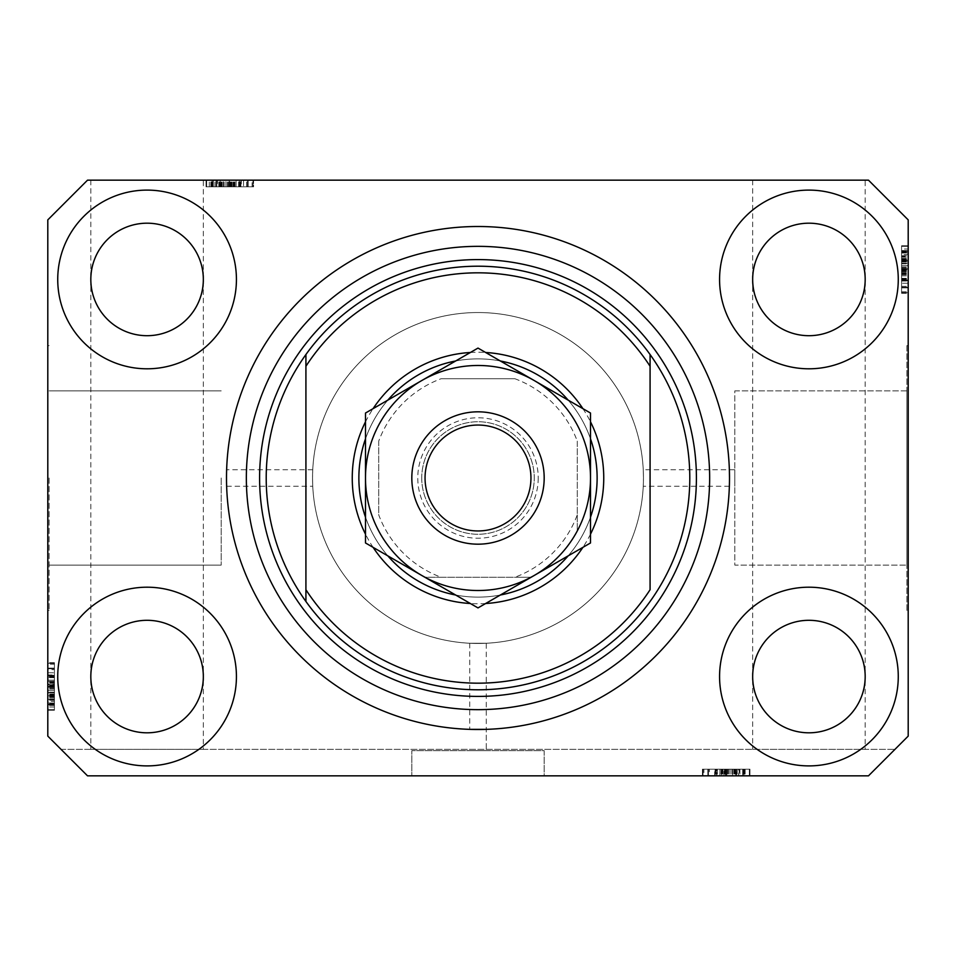 <?xml version="1.0" encoding="UTF-8"?>
<svg xmlns="http://www.w3.org/2000/svg" width="956" height="956" viewBox="0 0 956 956"><rect width="100%" height="100%" fill="white"/><g stroke="black" fill="none" stroke-linecap="round" stroke-linejoin="round"><path stroke-width="0.72" stroke-dasharray="4.78 3.58" d="M729.5 478A251.5 251.5 0 0 1 478 729.5A251.5 251.5 0 0 1 226.5 478A251.5 251.5 0 0 1 478 226.5A251.5 251.5 0 0 1 729.5 478A251.5 251.5 0 0 1 478 729.5A251.5 251.5 0 0 1 226.5 478A251.5 251.5 0 0 1 478 226.5A251.5 251.5 0 0 1 729.5 478A251.5 251.5 0 0 0 478 226.5A251.5 251.5 0 0 0 226.5 478C226.644 467.329 226.644 467.329 226.5 478C226.644 467.329 226.644 467.329 226.5 478C226.644 488.671 226.644 488.671 226.5 478C226.644 488.671 226.644 488.671 226.5 478A251.5 251.5 0 0 0 478 729.5A251.5 251.5 0 0 0 729.5 478L729.368 469.731L734.794 469.731L734.794 486.269L734.794 469.731L734.794 486.269L734.794 469.731L643.257 469.731L643.46 478L643.257 469.731M729.368 486.269L643.257 486.269L643.46 478L643.257 486.269M734.794 390.896L906.874 390.896L906.874 565.104L906.874 390.896L906.874 565.104L906.874 390.896L734.794 390.896L734.794 565.104L906.874 565.104L734.794 565.104L734.794 390.896M906.874 345.63L908.2 345.63L908.2 610.37L908.2 345.63L908.2 610.37L908.2 345.63L906.874 345.63L906.874 610.37L908.2 610.37L906.874 610.37L906.874 345.63M486.269 643.257L469.731 643.257L486.269 643.257L486.269 750.675L469.731 750.675L486.269 750.675L469.731 750.675L486.269 750.675L486.269 729.368M469.731 643.257L469.731 729.368M544.179 750.675L544.179 775.83L411.821 775.83L544.179 775.83L411.821 775.83L544.179 775.83L544.179 750.675L411.821 750.675L411.821 775.83L411.821 750.675L544.179 750.675M221.206 478L221.206 565.104L221.206 478M312.54 478C312.767 488.671 312.767 488.671 312.54 478C312.767 488.671 312.767 488.671 312.54 478A165.46 165.46 0 0 0 478 643.46A165.46 165.46 0 0 0 643.46 478A165.46 165.46 0 0 0 478 312.54A165.46 165.46 0 0 0 312.54 478A165.46 165.46 0 0 0 478 643.46A165.46 165.46 0 0 0 643.46 478A165.46 165.46 0 0 0 478 312.54A165.46 165.46 0 0 0 312.54 478C312.767 467.329 312.767 467.329 312.54 478C312.767 467.329 312.767 467.329 312.54 478A165.46 165.46 0 0 0 478 643.46A165.46 165.46 0 0 0 643.46 478A165.46 165.46 0 0 0 478 312.54A165.46 165.46 0 0 0 312.54 478A165.46 165.46 0 0 0 478 643.46A165.46 165.46 0 0 0 643.46 478A165.46 165.46 0 0 0 478 312.54A165.46 165.46 0 0 0 312.54 478M49.126 478L49.126 610.37L49.126 478M47.8 478L47.8 610.37L47.8 478M203.329 180.17L90.82 180.17L203.329 180.17L203.329 676.549C205.6 660.094 188.714 621.065 147.081 620.301C105.435 621.065 88.561 660.094 90.82 676.549C88.561 693.004 105.435 732.045 147.081 732.81C188.714 732.045 205.6 693.004 203.329 676.549L203.329 749.361L90.82 749.361L203.329 749.361M90.82 180.17L90.82 279.451C88.561 295.906 105.435 334.935 147.081 335.699C188.714 334.935 205.6 295.906 203.329 279.451C205.6 262.996 188.714 223.955 147.081 223.19C105.435 223.955 88.561 262.996 90.82 279.451L90.82 749.361M865.18 180.17L752.671 180.17L865.18 180.17L865.18 676.549C867.439 660.094 850.565 621.065 808.919 620.301C767.286 621.065 750.4 660.094 752.671 676.549C750.4 693.004 767.286 732.045 808.919 732.81C850.565 732.045 867.439 693.004 865.18 676.549L865.18 749.361L752.671 749.361L865.18 749.361M752.671 180.17L752.671 279.451C750.4 295.906 767.286 334.935 808.919 335.699C850.565 334.935 867.439 295.906 865.18 279.451C867.439 262.996 850.565 223.955 808.919 223.19C767.286 223.955 750.4 262.996 752.671 279.451L752.671 749.361M203.329 279.451A56.261 56.261 0 0 1 147.081 335.699A56.261 56.261 0 0 1 90.82 279.451C88.561 262.996 105.435 223.955 147.081 223.19C188.714 223.955 205.6 262.996 203.329 279.451C205.6 295.906 188.714 334.935 147.081 335.699C105.435 334.935 88.561 295.906 90.82 279.451A56.261 56.261 0 0 1 147.081 223.19A56.261 56.261 0 0 1 203.329 279.451M865.18 279.451A56.261 56.261 0 0 1 808.919 335.699A56.261 56.261 0 0 1 752.671 279.451C750.4 262.996 767.286 223.955 808.919 223.19C850.565 223.955 867.439 262.996 865.18 279.451C867.439 295.906 850.565 334.935 808.919 335.699C767.286 334.935 750.4 295.906 752.671 279.451A56.261 56.261 0 0 1 808.919 223.19A56.261 56.261 0 0 1 865.18 279.451M865.18 676.549A56.261 56.261 0 0 1 808.919 732.81A56.261 56.261 0 0 1 752.671 676.549C750.4 660.094 767.286 621.065 808.919 620.301C850.565 621.065 867.439 660.094 865.18 676.549C867.439 693.004 850.565 732.045 808.919 732.81C767.286 732.045 750.4 693.004 752.671 676.549A56.261 56.261 0 0 1 808.919 620.301A56.261 56.261 0 0 1 865.18 676.549M203.329 676.549A56.261 56.261 0 0 1 147.081 732.81A56.261 56.261 0 0 1 90.82 676.549C88.561 660.094 105.435 621.065 147.081 620.301C188.714 621.065 205.6 660.094 203.329 676.549C205.6 693.004 188.714 732.045 147.081 732.81C105.435 732.045 88.561 693.004 90.82 676.549A56.261 56.261 0 0 1 147.081 620.301A56.261 56.261 0 0 1 203.329 676.549M57.73 676.549A89.35 89.35 0 0 0 147.081 765.899A89.35 89.35 0 0 0 236.431 676.549A89.35 89.35 0 0 0 147.081 587.199A89.35 89.35 0 0 0 57.73 676.549A89.35 89.35 0 0 0 147.081 765.899A89.35 89.35 0 0 0 236.431 676.549A89.35 89.35 0 0 0 147.081 587.199A89.35 89.35 0 0 0 57.73 676.549A89.35 89.35 0 0 0 147.081 765.899A89.35 89.35 0 0 0 236.431 676.549A89.35 89.35 0 0 0 147.081 587.199A89.35 89.35 0 0 0 57.73 676.549M719.569 676.549A89.35 89.35 0 0 0 808.919 765.899A89.35 89.35 0 0 0 898.27 676.549A89.35 89.35 0 0 0 808.919 587.199A89.35 89.35 0 0 0 719.569 676.549A89.35 89.35 0 0 0 808.919 765.899A89.35 89.35 0 0 0 898.27 676.549A89.35 89.35 0 0 0 808.919 587.199A89.35 89.35 0 0 0 719.569 676.549A89.35 89.35 0 0 0 808.919 765.899A89.35 89.35 0 0 0 898.27 676.549A89.35 89.35 0 0 0 808.919 587.199A89.35 89.35 0 0 0 719.569 676.549M719.569 279.451A89.35 89.35 0 0 0 808.919 368.801A89.35 89.35 0 0 0 898.27 279.451A89.35 89.35 0 0 0 808.919 190.101A89.35 89.35 0 0 0 719.569 279.451A89.35 89.35 0 0 0 808.919 368.801A89.35 89.35 0 0 0 898.27 279.451A89.35 89.35 0 0 0 808.919 190.101A89.35 89.35 0 0 0 719.569 279.451A89.35 89.35 0 0 0 808.919 368.801A89.35 89.35 0 0 0 898.27 279.451A89.35 89.35 0 0 0 808.919 190.101A89.35 89.35 0 0 0 719.569 279.451M57.73 279.451A89.35 89.35 0 0 0 147.081 368.801A89.35 89.35 0 0 0 236.431 279.451A89.35 89.35 0 0 0 147.081 190.101A89.35 89.35 0 0 0 57.73 279.451A89.35 89.35 0 0 0 147.081 368.801A89.35 89.35 0 0 0 236.431 279.451A89.35 89.35 0 0 0 147.081 190.101A89.35 89.35 0 0 0 57.73 279.451A89.35 89.35 0 0 0 147.081 368.801A89.35 89.35 0 0 0 236.431 279.451A89.35 89.35 0 0 0 147.081 190.101A89.35 89.35 0 0 0 57.73 279.451M87.51 775.83L868.49 775.83L87.51 775.83L868.49 775.83L908.2 736.12L908.2 219.88L868.49 180.17L87.51 180.17L47.8 219.88L47.8 736.12L87.51 775.83M736.467 775.83L702.421 775.83L736.467 775.83L736.467 769.21L749.958 769.21L749.958 775.83L702.421 775.83L749.958 775.83L702.421 775.83L749.958 775.83L715.064 775.83L749.958 775.83L739.131 775.83L749.958 775.83L749.958 769.21L732.511 769.21L732.511 775.83M725.939 769.21L749.361 769.21L703.03 769.21L749.361 769.21L703.03 769.21L703.03 775.83L749.361 775.83L703.03 775.83L749.361 775.83L703.03 775.83L749.361 775.83L703.03 775.83L749.361 775.83L703.03 775.83L703.879 775.83L703.879 769.21L725.939 769.21L725.939 775.83M732.511 769.21L715.064 769.21L749.958 769.21L739.131 769.21L738.522 775.83L745.142 775.83L715.064 775.83L739.096 775.83L739.131 769.21L738.522 769.21L738.522 775.83M243.529 180.17L206.639 180.17L252.97 180.17L206.639 180.17L243.529 180.17L243.529 186.79L206.639 186.79L206.639 180.17L253.579 180.17L206.042 180.17L253.579 180.17L206.042 180.17L253.579 180.17L206.042 180.17L252.97 180.17L206.639 180.17L252.97 180.17L252.121 180.17L252.121 186.79L230.061 186.79L230.061 180.17M217.478 186.79L240.936 186.79L206.042 186.79L240.936 186.79L206.042 186.79L216.869 186.79L216.904 180.17L206.042 180.17L240.936 180.17L216.904 180.17L216.869 186.79L217.478 186.79L217.478 180.17M241.318 186.79L220.25 186.79L220.215 180.17L206.639 180.17L252.97 180.17L212.053 180.17L247.556 180.17L212.053 180.17L220.215 180.17L220.25 186.79L206.639 186.79L206.639 180.17L252.97 180.17L206.042 180.17L252.97 180.17L252.97 186.79L252.97 180.17L252.97 186.79L206.639 186.79L206.639 180.17L206.639 186.79L206.639 180.17L206.639 186.79L206.639 180.17L206.639 186.79L213.26 186.79L213.26 180.17L213.26 186.79L213.26 180.17L213.26 186.79L213.26 180.17L213.26 186.79L206.639 186.79L206.639 180.17L206.639 186.79L252.97 186.79L252.97 180.17L252.97 186.79L252.121 186.79L252.97 186.79L252.97 180.17L252.97 186.79L241.318 186.79L241.318 180.17M908.2 283.239L908.2 246.349L908.2 292.679L908.2 246.349L908.2 283.239L901.58 283.239L901.58 246.349L908.2 246.349L908.2 293.289L908.2 245.752L908.2 293.289L908.2 245.752L908.2 293.289L908.2 245.752L908.2 292.679L908.2 246.349L908.2 292.679L908.2 246.349L908.2 292.679L908.2 291.831L901.58 291.831L901.58 269.771L908.2 269.771M908.2 256.614L908.2 275.842L908.2 256.614L901.58 256.614L901.58 245.752L908.2 245.752L901.58 245.752L901.58 249.026L908.2 249.026M908.2 259.96L908.2 292.679L908.2 259.96L901.58 259.96L901.58 246.349L908.2 246.349L908.2 292.679L901.58 292.679L908.2 292.679L901.58 292.679L901.58 261.239L908.2 261.239M47.8 672.761L47.8 709.651L47.8 663.321L47.8 709.651L47.8 672.761L54.42 672.761L54.42 709.651L47.8 709.651L47.8 662.711L47.8 710.248L47.8 662.711L47.8 710.248L47.8 662.711L47.8 710.248L47.8 663.321L47.8 709.651L47.8 663.321L47.8 664.169L54.42 664.169L54.42 686.229L47.8 686.229M47.8 699.386L47.8 675.354L47.8 699.386L54.42 699.386L54.42 710.248L47.8 710.248L47.8 663.321L47.8 709.651L47.8 663.321L47.8 709.651L54.42 709.651L54.42 703.03L47.8 703.03L54.42 703.03L54.42 709.651L47.8 709.651L54.42 709.651L54.42 703.03L47.8 703.03L54.42 703.03L54.42 709.651L47.8 709.651L54.42 709.651L54.42 675.952L47.8 675.952L54.42 675.952L54.42 681.329L47.8 681.329M54.42 681.329L54.42 709.651L54.42 663.321L47.8 663.321L47.8 710.248L54.42 710.248L54.42 692.801L47.8 692.801L47.8 680.158L47.8 705.432L47.8 692.777L54.42 692.777L54.42 675.354L47.8 675.354L54.42 675.354L54.42 692.455L47.8 692.455M54.42 692.455L54.42 710.248L54.42 699.422L47.8 699.422M54.42 692.777L54.42 705.432L54.42 692.777L47.8 692.777M54.42 699.422L54.42 680.158L47.8 680.158L54.42 680.158L54.42 684.281L47.8 684.281M54.42 705.432L47.8 705.432L54.42 705.432M54.42 684.281L54.42 662.711L54.42 677.159L47.8 677.159L54.42 677.159L54.42 668.125L54.42 690.387L54.42 668.136L47.8 668.136L47.8 704.835L47.8 668.125L47.8 704.835L47.8 668.125L47.8 690.387L47.8 668.136L54.42 668.125L54.42 704.835L54.42 668.125L54.42 687.173L47.8 687.173L54.42 687.173L54.42 704.835L47.8 704.835L54.42 704.835L54.42 686.384L47.8 686.384L54.42 686.384L54.42 675.916L47.8 675.916L54.42 675.916L54.42 668.125L47.8 668.125L54.42 668.125L54.42 675.522L47.8 675.522M54.42 681.975L47.8 681.975M54.42 681.365L47.8 681.365M54.42 685.297L47.8 685.297M54.42 692.18L47.8 692.18M54.42 686.229L54.42 709.651L47.8 709.651L54.42 709.651L54.42 703.03L47.8 703.03L54.42 703.03L54.42 709.651L47.8 709.651L54.42 709.651L47.8 709.651L54.42 709.651L54.42 695.813L47.8 695.813L54.42 695.813L54.42 709.651L47.8 709.651L54.42 709.651L54.42 663.321L47.8 663.321L54.42 663.321L54.42 709.651L47.8 709.651L54.42 709.651L54.42 663.321L47.8 663.321L54.42 663.321L54.42 664.169L54.42 663.321L47.8 663.321L54.42 663.321L54.42 674.96L47.8 674.96M54.42 698.812L47.8 698.812M54.42 700.21L47.8 700.21M54.42 697.151L47.8 697.151M54.42 675.354L54.42 684.974L47.8 684.962L54.42 684.974L54.42 675.354L47.8 675.354M54.42 685.583L47.8 685.583M54.42 674.96L54.42 710.248L54.42 662.711L54.42 710.248L54.42 687.089L47.8 687.089L54.42 687.089L54.42 699.386M54.42 676.908L47.8 676.908L54.42 676.908L54.42 690.387L47.8 690.387L54.42 690.387L54.42 676.908M54.42 669.654L54.42 704.225L54.42 669.654L47.8 669.654L47.8 668.734L47.8 704.225L47.8 669.654M54.42 668.734L47.8 668.734L47.8 682.572L47.8 668.734L54.42 668.734L54.42 682.572L54.42 668.734L47.8 668.734L54.42 668.734M54.42 704.225L54.42 696.924L54.42 704.225L47.8 704.225L47.8 687.985L47.8 704.225L54.42 704.225L54.42 687.985L54.42 704.225L47.8 704.225M54.42 686.157L47.8 686.157M54.42 697.486L47.8 697.486M54.42 702.983L47.8 702.983L54.42 702.983M54.42 662.711L47.8 662.711M54.42 686.528L47.8 686.528L54.42 686.528M54.42 703.174L47.8 703.174L54.42 703.174M54.42 675.522L54.42 710.248L47.8 710.248L54.42 710.248L47.8 710.248L54.42 710.248L54.42 694.606L47.8 694.606M54.42 684.675L47.8 684.675M54.42 696.04L47.8 696.04M54.42 682.572L47.8 682.572M54.42 675.725L47.8 675.725M54.42 682.13L47.8 682.13M54.42 687.985L47.8 687.985M54.42 696.076L47.8 696.076M54.42 703.652L47.8 703.652M54.42 687.089L47.8 687.089M54.42 694.606L54.42 663.321L54.42 709.651L47.8 709.651L54.42 709.651L47.8 709.651L54.42 709.651L54.42 663.321L47.8 663.321L54.42 663.321L47.8 663.321L54.42 663.321L54.42 709.651L47.8 709.651L54.42 709.651L54.42 672.761M54.42 694.008L47.8 694.008M54.42 701.334L54.42 663.321L54.42 710.248L54.42 663.321L54.42 709.651L54.42 695.203L54.42 704.835L47.8 704.835L54.42 704.835L54.42 701.334L47.8 701.334M54.42 696.9L47.8 696.924M54.42 675.402L47.8 675.402M54.42 676.549L47.8 676.549M54.42 680.218L47.8 680.218M54.42 685.691L47.8 685.691M54.42 696.757L47.8 696.757M54.42 663.321L47.8 663.321L54.42 663.321M54.42 700.246L47.8 700.246M54.42 709.651L47.8 709.651L54.42 709.651M54.42 695.813L47.8 695.813M54.42 690.387L47.8 690.387L54.42 690.387M54.42 668.136L47.8 668.136M54.42 706.974L47.8 706.974M54.42 695.203L47.8 695.203M54.42 694.761L47.8 694.761M901.58 249.026L901.58 260.187L908.2 260.187L901.58 260.187L901.58 260.797L908.2 260.797M901.58 260.797L901.58 251.165L908.2 251.165L908.2 287.876L908.2 251.165L908.2 287.876L908.2 251.165L901.58 251.165L901.58 254.666L908.2 254.666M901.58 254.666L901.58 292.679L908.2 292.679L901.58 292.679L901.58 246.349L901.58 292.679L908.2 292.679L901.58 292.679L901.58 291.831L901.58 292.679L908.2 292.679L901.58 292.679L901.58 281.04L908.2 281.04M901.58 261.239L901.58 245.752L901.58 256.578L908.2 256.578M901.58 256.578L901.58 280.646L901.58 246.349L908.2 246.349L901.58 246.349L901.58 260.187L908.2 260.187L901.58 260.187L901.58 246.349L908.2 246.349L901.58 246.349L901.58 252.97L908.2 252.97L901.58 252.97L901.58 246.349L908.2 246.349L901.58 246.349L901.58 280.048L908.2 280.048L901.58 280.048L901.58 274.671L908.2 274.671M901.58 274.671L901.58 293.289L901.58 265.613L901.58 287.864L908.2 287.864L908.2 265.613L908.2 287.864L901.58 287.876L901.58 251.165L901.58 287.876L901.58 268.827L908.2 268.827L901.58 268.827L901.58 251.165L901.58 269.616L908.2 269.616L901.58 269.616L901.58 280.084L908.2 280.084L901.58 280.084L901.58 287.876L908.2 287.876L901.58 287.876L901.58 280.478L908.2 280.478M901.58 279.092L908.2 279.092L901.58 279.092L901.58 265.613L908.2 265.613L901.58 265.613L901.58 279.092M901.58 257.188L908.2 257.188M901.58 280.646L901.58 245.752L901.58 263.199L901.58 250.568L908.2 250.568L908.2 275.842L908.2 250.568L901.58 250.568L901.58 263.223L908.2 263.199L901.58 263.223L901.58 280.646L908.2 280.646M901.58 255.79L908.2 255.79M901.58 258.849L908.2 258.849M901.58 271.038L908.2 271.038L901.58 271.026M901.58 270.417L908.2 270.417M901.58 275.842L908.2 275.842L901.58 275.842L901.58 263.223L901.58 275.842M901.58 271.719L908.2 271.719M901.58 269.771L901.58 245.752L901.58 293.289L901.58 245.752L901.58 268.911L908.2 268.911L901.58 268.911L901.58 256.614M901.58 278.841L908.2 278.841L901.58 278.841M901.58 274.025L908.2 274.025M901.58 274.635L908.2 274.635M901.58 270.703L908.2 270.703M901.58 263.82L908.2 263.82M901.58 280.478L901.58 245.752L901.58 292.679L901.58 246.349L908.2 246.349L901.58 246.349L908.2 246.349L901.58 246.349L908.2 246.349L901.58 246.349L908.2 246.349L901.58 246.349L901.58 292.679L908.2 292.679L901.58 292.679L908.2 292.679L901.58 292.679L901.58 246.349L908.2 246.349L901.58 246.349L901.58 292.679L908.2 292.679L901.58 292.679L901.58 255.754L908.2 255.754M901.58 252.97L908.2 252.97L901.58 252.97M901.58 245.752L908.2 245.752L901.58 245.752M901.58 263.545L908.2 263.545M901.58 263.223L908.2 263.223M908.2 287.266L908.2 251.775L908.2 287.266L908.2 273.428L908.2 287.266L901.58 287.266L908.2 287.266L901.58 287.266L901.58 273.428L901.58 287.266L908.2 287.266M901.58 251.775L908.2 251.775L908.2 268.015L908.2 251.775L901.58 251.775L908.2 251.775M901.58 286.346L908.2 286.346M901.58 269.843L908.2 269.843M901.58 258.514L908.2 258.514M901.58 253.017L908.2 253.017L901.58 253.017M901.58 293.289L908.2 293.289M901.58 269.473L908.2 269.473L901.58 269.473M901.58 252.826L908.2 252.826L901.58 252.826M901.58 281.04L901.58 271.325L908.2 271.325M901.58 271.325L901.58 259.96M901.58 268.015L908.2 268.015M901.58 273.428L908.2 273.428M901.58 280.275L908.2 280.275M901.58 273.87L908.2 273.87M901.58 259.924L908.2 259.924M901.58 252.348L908.2 252.348M901.58 268.911L908.2 268.911M901.58 251.165L908.2 251.165L901.58 251.165M901.58 261.394L908.2 261.394M901.58 261.992L908.2 261.992M901.58 259.1L908.2 259.076M901.58 280.598L908.2 280.598M901.58 279.451L908.2 279.451M901.58 275.782L908.2 275.782M901.58 270.309L908.2 270.309M901.58 259.243L908.2 259.243M901.58 255.754L901.58 292.679L901.58 246.349L908.2 246.349L901.58 246.349L901.58 260.187L901.58 246.349L908.2 246.349L901.58 246.349L901.58 292.679L908.2 292.679L901.58 292.679L908.2 292.679L901.58 292.679L901.58 246.349L908.2 246.349L901.58 246.349L901.58 283.239M901.58 246.349L908.2 246.349L901.58 246.349M901.58 260.187L908.2 260.187M901.58 265.613L908.2 265.613L901.58 265.613M901.58 287.864L908.2 287.864M229.201 186.79L253.579 186.79L206.042 186.79L206.042 180.17L206.042 186.79L206.042 180.17L206.042 186.79L213.308 186.79L213.308 180.17L213.308 186.79L229.201 186.79L229.201 180.17L229.201 186.79L253.579 186.79L253.579 180.17L253.579 186.79L229.763 186.79L229.763 180.17L229.763 186.79L213.116 186.79L213.116 180.17L213.116 186.79L206.042 186.79L229.201 186.79L229.201 180.17M223.489 186.79L223.489 180.17M253.579 186.79L206.042 186.79L248.154 186.79L211.455 186.79L248.154 186.79L211.455 186.79L240.888 186.79L240.936 180.17L240.888 186.79L253.579 186.79L253.579 180.17M223.835 186.79L223.835 180.17M236.12 180.17L223.513 180.17L236.12 180.17L236.12 186.79L236.12 180.17M223.513 186.79L223.513 180.17L210.858 180.17L223.513 180.17L223.513 186.79M210.858 186.79L210.858 180.17L210.858 186.79M240.338 186.79L240.338 180.17L240.338 186.79M234.961 186.79L234.961 180.17L234.925 186.79M239.131 186.79L239.131 180.17L239.131 186.79M234.316 186.79L234.316 180.17M230.994 186.79L230.994 180.17M224.11 186.79L224.11 180.17M230.061 186.79L206.639 186.79L252.97 186.79L216.044 186.79L216.08 180.17L216.044 186.79L252.97 186.79L252.97 180.17L252.97 186.79L212.053 186.79L247.556 186.79L212.053 186.79L212.053 180.17L212.053 186.79L228.305 186.79L212.053 186.79L212.053 180.17M219.139 186.79L219.139 180.17M231.328 186.79L231.328 180.17M231.316 186.79L231.316 180.17M230.707 186.79L230.707 180.17M232.009 186.79L232.009 180.17M212.053 186.79L252.97 186.79L206.639 186.79L206.639 180.17L206.639 186.79L220.478 186.79L206.639 186.79L206.639 180.17L206.639 186.79L206.639 180.17L206.639 186.79L206.639 180.17L206.639 186.79L252.97 186.79L252.97 180.17L252.97 186.79L206.639 186.79L206.639 180.17L206.639 186.79L252.97 186.79L252.97 180.17L252.97 186.79L252.97 180.17L252.97 186.79L206.639 186.79L206.639 180.17L206.639 186.79L252.97 186.79L252.97 180.17L252.97 186.79L206.639 186.79L206.639 180.17L206.639 186.79L243.529 186.79M220.478 186.79L252.97 186.79L206.042 186.79L220.478 186.79L220.478 180.17M239.382 180.17L211.455 180.17L248.154 180.17L211.455 180.17L248.154 180.17L239.382 180.17L239.382 186.79L225.891 186.79L225.891 180.17L225.891 186.79L248.154 186.79L248.154 180.17L248.154 186.79L248.154 180.17L248.154 186.79L239.382 186.79L239.382 180.17M247.556 186.79L247.556 180.17L233.718 180.17L247.556 180.17L247.556 186.79L233.718 186.79L247.556 186.79L247.556 180.17L247.556 186.79M246.636 186.79L246.636 180.17M230.133 186.79L230.133 180.17M218.805 186.79L218.805 180.17M229.117 186.79L229.117 180.17L229.117 186.79M240.374 186.79L240.374 180.17L240.374 186.79M229.906 186.79L229.906 180.17L229.906 186.79M211.455 186.79L211.455 180.17L211.455 186.79M231.615 186.79L231.615 180.17M233.718 186.79L233.718 180.17M240.565 186.79L240.565 180.17M234.16 186.79L234.16 180.17M228.305 186.79L228.305 180.17M212.638 186.79L212.638 180.17M206.042 186.79L206.042 180.17L206.042 186.79M221.684 186.79L221.684 180.17M222.282 186.79L222.282 180.17M219.39 186.79L219.39 180.17M239.741 186.79L239.741 180.17M240.769 186.79L240.769 180.17M236.072 186.79L236.072 180.17M230.599 186.79L230.599 180.17M219.533 186.79L219.533 180.17M206.639 186.79L206.639 180.17L206.639 186.79M225.891 186.79L225.891 180.17L225.891 186.79M248.154 186.79L248.154 180.17M209.316 186.79L209.316 180.17M221.087 186.79L221.087 180.17M214.957 186.79L214.957 180.17M252.97 186.79L252.97 180.17L252.97 186.79M221.529 186.79L221.529 180.17M714.682 769.21L749.361 769.21L749.361 775.83L749.361 769.21L749.361 775.83L749.361 769.21L749.361 775.83L749.361 769.21L749.361 775.83L749.361 769.21L749.361 775.83L749.361 769.21L749.361 775.83L749.361 769.21L749.361 775.83L749.361 769.21L749.361 775.83L749.361 769.21L703.03 769.21L703.03 775.83L703.03 769.21L703.03 775.83L703.03 769.21L703.879 769.21L703.03 769.21L703.03 775.83L703.03 769.21L714.682 769.21L714.682 775.83M742.74 769.21L742.74 775.83L742.74 769.21M721.684 769.21L715.064 769.21L715.064 775.83L715.064 769.21L716.869 769.21L716.869 775.83L716.869 769.21L721.684 769.21L721.684 775.83M732.165 769.21L732.165 775.83M732.487 769.21L745.142 769.21L732.487 769.21L732.487 775.83L719.88 775.83L745.142 775.83L732.487 775.83L732.487 769.21M738.522 769.21L715.064 769.21L725.293 769.21L719.88 769.21L719.88 775.83L719.88 769.21L723.991 769.21L723.991 775.83M745.142 769.21L745.142 775.83L745.142 769.21M715.662 769.21L715.662 775.83L715.662 769.21M721.039 769.21L721.039 775.83L721.075 769.21M725.007 769.21L725.007 775.83M731.89 769.21L731.89 775.83M739.92 769.21L739.92 775.83M736.861 769.21L736.861 775.83M724.672 769.21L724.672 775.83M749.958 769.21L707.846 769.21L744.545 769.21L707.846 769.21L744.545 769.21L715.112 769.21L715.064 775.83L715.112 769.21L702.421 769.21L702.421 775.83L702.421 769.21L726.237 769.21L726.237 775.83L726.237 769.21L742.884 769.21L742.884 775.83L742.884 769.21L749.958 769.21L749.958 775.83L749.958 769.21L742.692 769.21L742.692 775.83L742.692 769.21L726.799 769.21L726.799 775.83L726.799 769.21L749.958 769.21L702.421 769.21L749.958 769.21L749.958 775.83M724.684 769.21L724.684 775.83M725.293 769.21L725.293 775.83M723.991 769.21L726.799 769.21L726.799 775.83M735.523 769.21L735.523 775.83L735.523 769.21M716.618 775.83L730.109 775.83L707.846 775.83L716.618 775.83L716.618 769.21M730.109 769.21L730.109 775.83L730.109 769.21M726.799 769.21L702.421 769.21L716.869 769.21L707.846 769.21L707.846 775.83L744.545 775.83L707.846 775.83L744.545 775.83L707.846 775.83L707.846 769.21L707.846 775.83L707.846 769.21L715.231 769.21L715.231 775.83M709.364 769.21L743.947 769.21L709.364 769.21L709.364 775.83L708.444 775.83L743.947 775.83L709.364 775.83M708.444 769.21L708.444 775.83L722.282 775.83L708.444 775.83L708.444 769.21L722.282 769.21L708.444 769.21L708.444 775.83L708.444 769.21M743.947 769.21L703.03 769.21L749.361 769.21L703.03 769.21L743.947 769.21L743.947 775.83L727.695 775.83L743.947 775.83L743.947 769.21L735.785 769.21L735.75 775.83L735.785 769.21L727.695 769.21L743.947 769.21L743.947 775.83M725.867 769.21L725.867 775.83M737.196 769.21L737.196 775.83M726.883 769.21L726.883 775.83L726.883 769.21M715.626 769.21L715.626 775.83L715.626 769.21M726.094 769.21L726.094 775.83L726.094 769.21M744.545 769.21L744.545 775.83M724.385 769.21L724.385 775.83M722.282 769.21L722.282 775.83M715.435 769.21L715.435 775.83M721.84 769.21L721.84 775.83M727.695 769.21L727.695 775.83M743.362 769.21L743.362 775.83M749.361 769.21L749.361 775.83L749.361 769.21M703.03 769.21L703.03 775.83L703.03 769.21M734.316 769.21L734.316 775.83M733.718 769.21L733.718 775.83M736.61 769.21L736.61 775.83M702.421 769.21L702.421 775.83M716.259 769.21L716.259 775.83M715.231 769.21L719.928 769.21L719.928 775.83M719.928 769.21L725.401 769.21L725.401 775.83M725.401 769.21L736.467 769.21M61.041 749.361L894.959 749.361L61.041 749.361M590.509 534.165A125.75 125.75 0 0 1 582.897 547.358M485.624 603.523A125.75 125.75 0 0 1 470.376 603.523M373.103 547.358A125.75 125.75 0 0 1 365.491 534.165M358.87 478A119.13 119.13 0 0 0 478 597.13A119.13 119.13 0 0 0 597.13 478A119.13 119.13 0 0 0 478 358.87A119.13 119.13 0 0 0 358.87 478A119.13 119.13 0 0 0 478 597.13A119.13 119.13 0 0 0 597.13 478A119.13 119.13 0 0 0 478 358.87A119.13 119.13 0 0 0 358.87 478A119.13 119.13 0 0 0 478 597.13A119.13 119.13 0 0 0 597.13 478A119.13 119.13 0 0 0 478 358.87A119.13 119.13 0 0 0 358.87 478M305.92 601.467A211.79 211.79 0 0 0 650.08 601.467M365.491 421.835A125.75 125.75 0 0 1 373.103 408.642M470.376 352.477A125.75 125.75 0 0 1 485.624 352.477M582.897 408.642A125.75 125.75 0 0 1 590.509 421.835M650.08 354.533A211.79 211.79 0 0 0 305.92 354.533A211.79 211.79 0 0 1 650.08 354.533M650.08 366.268L650.08 589.733M305.92 366.268L305.92 589.733M538.228 478A60.228 60.228 0 0 1 478 538.228A60.228 60.228 0 0 1 417.772 478A60.228 60.228 0 0 1 478 417.772A60.228 60.228 0 0 1 538.228 478M421.739 478A56.261 56.261 0 0 0 478 534.261A56.261 56.261 0 0 0 534.261 478A56.261 56.261 0 0 0 478 421.739A56.261 56.261 0 0 0 421.739 478A56.261 56.261 0 0 0 478 534.261A56.261 56.261 0 0 0 534.261 478A56.261 56.261 0 0 0 478 421.739A56.261 56.261 0 0 0 421.739 478M577.281 514.854L577.281 530.95A112.509 112.509 0 0 0 425.05 378.719A112.509 112.509 0 0 0 425.05 577.281L530.95 577.281A112.509 112.509 0 0 0 577.281 530.95L577.281 441.146A105.901 105.901 0 0 0 514.854 378.719L441.146 378.719A105.901 105.901 0 0 0 378.719 441.146L378.719 514.854A105.901 105.901 0 0 0 441.146 577.281L514.854 577.281A105.901 105.901 0 0 0 577.281 514.854L577.281 441.146M365.491 438.84A119.13 119.13 0 0 1 387.837 400.134M455.654 360.986A119.13 119.13 0 0 1 500.346 360.986M568.163 400.134A119.13 119.13 0 0 1 590.509 438.84M441.146 577.281L425.05 577.281A112.509 112.509 0 0 0 530.95 577.281L514.854 577.281M378.719 441.146L378.719 514.854M590.509 517.16A119.13 119.13 0 0 1 568.163 555.866M500.346 595.014A119.13 119.13 0 0 1 455.654 595.014M387.837 555.866A119.13 119.13 0 0 1 365.491 517.16M514.854 378.719L441.146 378.719M425.05 577.281A112.509 112.509 0 0 1 378.719 530.95A112.509 112.509 0 0 0 425.05 577.281M577.281 530.95A112.509 112.509 0 0 1 530.95 577.281A112.509 112.509 0 0 0 577.281 530.95M530.95 378.719A112.509 112.509 0 0 1 577.281 425.05A112.509 112.509 0 0 0 530.95 378.719M378.719 425.05A112.509 112.509 0 0 1 425.05 378.719A112.509 112.509 0 0 0 378.719 425.05M530.95 478A52.95 52.95 0 0 0 478 425.05A52.95 52.95 0 0 0 425.05 478A52.95 52.95 0 0 0 478 530.95A52.95 52.95 0 0 0 530.95 478A52.95 52.95 0 0 0 478 425.05A52.95 52.95 0 0 0 425.05 478A52.95 52.95 0 0 0 478 530.95A52.95 52.95 0 0 0 530.95 478A52.95 52.95 0 0 0 478 425.05A52.95 52.95 0 0 0 425.05 478M544.179 478A66.179 66.179 0 0 0 478 411.821A66.179 66.179 0 0 0 411.821 478A66.179 66.179 0 0 0 478 544.179A66.179 66.179 0 0 0 544.179 478A66.179 66.179 0 0 1 478 544.179A66.179 66.179 0 0 1 411.821 478A66.179 66.179 0 0 1 478 411.821A66.179 66.179 0 0 1 544.179 478M478 348.08L534.261 380.56L478 348.08L365.491 413.04L478 348.08L534.261 380.56A112.509 112.509 0 0 0 365.491 478L365.491 413.04L478 348.08M365.491 542.96L365.491 478A112.509 112.509 0 0 0 421.739 575.44L478 607.92L421.739 575.44A112.509 112.509 0 0 0 534.261 575.44L478 607.92L534.261 575.44A112.509 112.509 0 0 0 590.509 478L590.509 542.96L534.261 575.44A112.509 112.509 0 0 0 534.261 380.56A112.509 112.509 0 0 0 365.491 478A112.509 112.509 0 0 0 534.261 575.44L478 607.92L365.491 542.96L365.491 413.04M590.509 413.04L590.509 478A112.509 112.509 0 0 0 534.261 380.56L590.509 413.04L590.509 542.96M54.42 695.287L47.8 695.287M54.42 689.013L47.8 689.013M54.42 677.661L47.8 677.661L54.42 677.661M54.42 688.141L47.8 688.141M54.42 683.301L47.8 683.301M54.42 695.132L47.8 695.132M901.58 260.869L908.2 260.869M901.58 278.339L908.2 278.339L901.58 278.339M901.58 260.713L908.2 260.713M901.58 266.987L908.2 266.987M901.58 267.859L908.2 267.859M901.58 272.699L908.2 272.699M221.003 186.79L221.003 180.17M227.277 186.79L227.277 180.17M238.63 186.79L238.63 180.17L238.63 186.79M219.366 186.79L219.366 180.17L219.366 186.79M228.149 186.79L228.149 180.17M232.989 186.79L232.989 180.17M221.159 186.79L221.159 180.17M734.997 769.21L734.997 775.83M728.723 769.21L728.723 775.83M717.37 769.21L717.37 775.83M736.634 769.21L736.634 775.83L736.634 769.21M727.851 769.21L727.851 775.83M723.011 769.21L723.011 775.83M226.632 486.269L312.743 486.269M221.206 565.104L49.126 565.104L221.206 565.104M49.126 610.37L47.8 610.37L49.126 610.37M49.126 345.63L47.8 345.63L49.126 345.63M221.206 390.896L49.126 390.896L221.206 390.896M312.743 469.731L226.632 469.731"/><path stroke-width="1.43" d="M729.5 478A251.5 251.5 0 0 0 478 226.5A251.5 251.5 0 0 0 226.5 478A251.5 251.5 0 0 0 478 729.5A251.5 251.5 0 0 0 729.5 478L729.368 469.731M469.731 729.368L486.269 729.368L469.731 729.368M57.73 676.549A89.35 89.35 0 0 0 147.081 765.899A89.35 89.35 0 0 0 236.431 676.549A89.35 89.35 0 0 0 147.081 587.199A89.35 89.35 0 0 0 57.73 676.549M719.569 676.549A89.35 89.35 0 0 0 808.919 765.899A89.35 89.35 0 0 0 898.27 676.549A89.35 89.35 0 0 0 808.919 587.199A89.35 89.35 0 0 0 719.569 676.549M719.569 279.451A89.35 89.35 0 0 0 808.919 368.801A89.35 89.35 0 0 0 898.27 279.451A89.35 89.35 0 0 0 808.919 190.101A89.35 89.35 0 0 0 719.569 279.451M57.73 279.451A89.35 89.35 0 0 0 147.081 368.801A89.35 89.35 0 0 0 236.431 279.451A89.35 89.35 0 0 0 147.081 190.101A89.35 89.35 0 0 0 57.73 279.451M90.82 279.451A56.261 56.261 0 0 0 147.081 335.699A56.261 56.261 0 0 0 203.329 279.451A56.261 56.261 0 0 0 147.081 223.19A56.261 56.261 0 0 0 90.82 279.451M752.671 279.451A56.261 56.261 0 0 0 808.919 335.699A56.261 56.261 0 0 0 865.18 279.451A56.261 56.261 0 0 0 808.919 223.19A56.261 56.261 0 0 0 752.671 279.451M752.671 676.549A56.261 56.261 0 0 0 808.919 732.81A56.261 56.261 0 0 0 865.18 676.549A56.261 56.261 0 0 0 808.919 620.301A56.261 56.261 0 0 0 752.671 676.549M90.82 676.549A56.261 56.261 0 0 0 147.081 732.81A56.261 56.261 0 0 0 203.329 676.549A56.261 56.261 0 0 0 147.081 620.301A56.261 56.261 0 0 0 90.82 676.549M87.51 775.83L868.49 775.83L908.2 736.12L908.2 219.88L868.49 180.17L87.51 180.17L47.8 219.88L47.8 736.12L87.51 775.83M590.509 421.835A125.75 125.75 0 0 1 590.509 534.165M582.897 547.358A125.75 125.75 0 0 1 485.624 603.523M470.376 603.523A125.75 125.75 0 0 1 373.103 547.358M365.491 534.165A125.75 125.75 0 0 1 365.491 421.835M266.21 478A211.79 211.79 0 0 0 650.08 601.467A211.79 211.79 0 0 0 650.08 354.533L650.08 366.268A205.17 205.17 0 0 0 305.92 366.268L305.92 589.733A205.17 205.17 0 0 0 650.08 589.733L650.08 354.533A211.79 211.79 0 0 0 305.92 354.533L305.92 366.268L305.92 354.533A211.79 211.79 0 0 0 266.21 478M709.651 478A231.651 231.651 0 0 0 478 246.349A231.651 231.651 0 0 0 246.349 478A231.651 231.651 0 0 0 478 709.651A231.651 231.651 0 0 0 709.651 478M373.103 408.642A125.75 125.75 0 0 1 470.376 352.477M485.624 352.477A125.75 125.75 0 0 1 582.897 408.642M305.92 589.733L305.92 601.467L305.92 589.733M365.491 517.16A119.13 119.13 0 0 1 365.491 438.84M387.837 400.134A119.13 119.13 0 0 1 455.654 360.986M500.346 360.986A119.13 119.13 0 0 1 568.163 400.134M590.509 438.84A119.13 119.13 0 0 1 590.509 517.16M568.163 555.866A119.13 119.13 0 0 1 500.346 595.014M455.654 595.014A119.13 119.13 0 0 1 387.837 555.866M530.95 478A52.95 52.95 0 0 0 478 425.05A52.95 52.95 0 0 0 425.05 478A52.95 52.95 0 0 0 478 530.95A52.95 52.95 0 0 0 530.95 478M411.821 478A66.179 66.179 0 0 1 478 411.821A66.179 66.179 0 0 1 544.179 478A66.179 66.179 0 0 1 478 544.179A66.179 66.179 0 0 1 411.821 478M365.491 413.04L365.491 542.96L421.739 575.44A112.509 112.509 0 0 0 590.509 478L590.509 413.04L534.261 380.56A112.509 112.509 0 0 0 365.491 478A112.509 112.509 0 0 0 421.739 575.44L478 607.92L534.261 575.44L590.509 542.96L590.509 478A112.509 112.509 0 0 0 534.261 380.56L478 348.08L365.491 413.04L365.491 542.96M590.509 542.96L590.509 413.04M696.41 478A218.41 218.41 0 0 1 478 696.41A218.41 218.41 0 0 1 259.59 478A218.41 218.41 0 0 1 478 259.59A218.41 218.41 0 0 1 696.41 478"/></g></svg>
